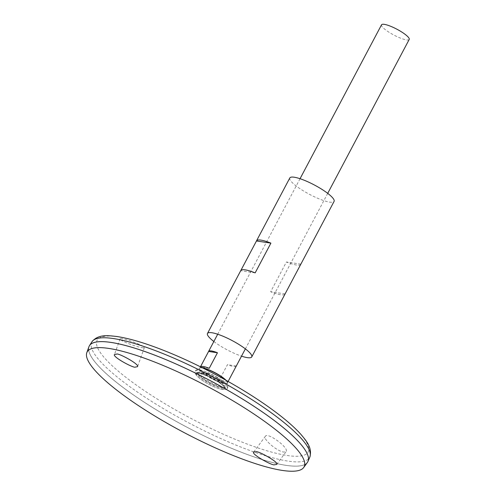 <?xml version="1.0" encoding="UTF-8"?>
<svg xmlns="http://www.w3.org/2000/svg" width="496" height="496" viewBox="0 0 496 496"><rect width="100%" height="100%" fill="white"/><g stroke="black" fill="none" stroke-linecap="round" stroke-linejoin="round"><path stroke-width="0.37" stroke-dasharray="2.48 1.86" d="M289.819 177.952A25.042 5.27 -152.1 0 0 309.485 194.333A25.042 5.27 -152.1 0 0 334.087 201.388M213.85 341.502A25.042 5.27 -152.1 0 0 241.521 356.153M300.712 264.405A25.042 5.27 27.9 0 1 286.409 261.987L270.655 291.741A25.042 5.27 -152.1 0 0 285.039 294.029M255.155 272.874L240.709 270.729M300.855 264.139L286.409 261.987M285.101 293.886L270.655 291.741M286.366 451.075C287.699 446.803 267.437 432.066 265.379 436.269C262.434 438.997 277.363 451.558 283.836 452.079L286.161 451.596L286.366 451.075M143.363 347.789C138.787 347.907 118.662 340.43 120.063 338.867C120.057 336.499 145.743 346.127 144.379 347.572L143.363 347.789M89.249 346.028A123.659 26.028 -152.1 0 0 186.353 426.889A123.659 26.028 -152.1 0 0 307.818 461.751M94.438 342.438A123.64 26.028 -152.1 0 0 89.268 346.028A123.64 26.028 -152.1 0 0 186.36 426.882A123.64 26.028 -152.1 0 0 307.805 461.739A123.64 26.028 -152.1 0 0 307.867 455.44M264.957 413.776A123.64 26.028 -152.1 0 0 155.155 355.328A123.64 26.028 -152.1 0 0 89.261 346.041A123.64 26.028 -152.1 0 0 186.347 426.895A123.64 26.028 -152.1 0 0 307.799 461.751A123.64 26.028 -152.1 0 0 264.957 413.776M88.927 346.76A123.659 26.028 -152.1 0 0 186.347 426.901A123.659 26.028 -152.1 0 0 307.396 462.427M218.562 381.412A14.024 2.951 -152.1 0 0 199.33 373.29L199.33 373.29A14.024 2.951 -152.1 0 0 209.647 382.9A14.024 2.951 -152.1 0 0 223.392 386.031L223.392 386.031A14.024 2.951 -152.1 0 0 218.562 381.412M216.988 377.599A7.824 1.649 -152.1 0 0 208.673 373.426A7.824 1.649 -152.1 0 0 207.365 373.104A7.824 1.649 -152.1 0 0 207.675 375.677A7.824 1.649 -152.1 0 0 216.727 380.469A7.824 1.649 -152.1 0 0 219.027 379.279A7.824 1.649 -152.1 0 0 218.029 378.374A7.824 1.649 -152.1 0 0 216.988 377.599M219.499 381.17A15.419 3.243 -152.1 0 0 198.908 372.18A15.419 3.243 -152.1 0 0 198.164 372.298A15.419 3.243 -152.1 0 0 209.696 382.807A15.419 3.243 -152.1 0 0 224.868 386.434A15.419 3.243 -152.1 0 0 224.545 385.752A15.419 3.243 -152.1 0 0 219.499 381.17M219.554 382.503A16.734 3.522 -152.1 0 0 196.404 372.868A16.734 3.522 -152.1 0 0 195.796 374.269A16.734 3.522 -152.1 0 0 208.915 384.276A16.734 3.522 -152.1 0 0 224.57 389.503A16.734 3.522 -152.1 0 0 225.382 388.213A16.734 3.522 -152.1 0 0 219.554 382.503M221.129 381.319A18.371 3.869 -152.1 0 0 195.17 371.058A18.371 3.869 -152.1 0 0 195.046 372.285A18.371 3.869 -152.1 0 0 209.448 383.272A18.371 3.869 -152.1 0 0 226.635 389.007A18.371 3.869 -152.1 0 0 227.577 388.213A18.371 3.869 -152.1 0 0 221.129 381.319M221.526 380.147A17.98 3.782 -152.1 0 0 196.397 369.898A17.98 3.782 -152.1 0 0 196.118 370.103A17.98 3.782 -152.1 0 0 210.093 382.056A17.98 3.782 -152.1 0 0 227.831 386.892A17.98 3.782 -152.1 0 0 227.844 386.551A17.98 3.782 -152.1 0 0 221.526 380.147M381.536 24.8A15.655 3.292 -152.1 0 0 393.83 35.036A15.655 3.292 -152.1 0 0 409.206 39.451M236.257 366.085A15.655 3.292 27.9 0 1 227.447 364.672L219.213 380.221A15.655 3.292 -152.1 0 0 228.048 381.591A15.655 3.292 -152.1 0 0 228.073 381.542L228.117 381.461M209.219 368.311L200.359 366.997M236.307 365.986L227.447 364.672M228.073 381.542L219.213 380.221M266.761 405.697A119.369 25.122 -152.1 0 0 97.309 339.989A119.369 25.122 -152.1 0 0 243.809 442.779A119.369 25.122 -152.1 0 0 266.761 405.697M219.313 382.577A16.38 3.447 -152.1 0 0 196.063 373.562A16.38 3.447 -152.1 0 0 216.163 387.661A16.38 3.447 -152.1 0 0 219.313 382.577M91.971 341.75A123.275 25.947 -152.1 0 0 188.542 422.759A123.275 25.947 -152.1 0 0 309.826 457.095M203.143 368.156A15.717 3.311 -152.1 0 0 199.882 368.106A15.717 3.311 -152.1 0 0 211.854 378.733A15.717 3.311 -152.1 0 0 227.373 382.664A15.717 3.311 -152.1 0 0 225.494 379.992M202.554 367.858A15.655 3.292 -152.1 0 0 199.665 368.292A15.655 3.292 -152.1 0 0 211.959 378.529A15.655 3.292 -152.1 0 0 227.335 382.943A15.655 3.292 -152.1 0 0 226.071 380.308M207.365 373.104A21.061 21.061 0 0 0 199.33 373.29L208.432 376.396L219.145 382.478C224.483 386.508 222.964 385.863 223.473 386.21L223.392 386.031A21.061 21.061 0 0 0 219.027 379.273M208.673 373.426L198.908 372.18M218.029 378.374L224.545 385.752M198.164 372.298L196.404 372.868M224.868 386.434L225.382 388.213M224.57 389.503L226.635 389.007M195.796 374.269L195.046 372.285M196.118 370.103L195.17 371.058M227.831 386.892L227.577 388.213M200.384 366.941L199.665 368.292L196.397 369.898M228.048 381.591L227.335 382.943L227.844 386.551M300.049 178.709L217.701 334.23M327.713 193.359L245.371 348.88M120.063 338.867L114.452 354.535M144.379 347.572L137.547 366.656M276.669 464.467L286.161 451.596M253.729 452.054L265.379 436.269"/><path stroke-width="0.74" d="M241.521 356.153A25.042 5.27 -152.1 0 0 251.745 356.909L285.039 294.029A25.042 5.27 -152.1 0 0 285.101 293.886L300.855 264.139A25.042 5.27 27.9 0 1 300.793 264.275L334.087 201.388A25.042 5.27 -152.1 0 0 325.407 191.673A25.042 5.27 -152.1 0 0 303.168 179.831A25.042 5.27 -152.1 0 0 289.819 177.952L256.525 240.839A25.042 5.27 27.9 0 1 270.909 243.127L255.155 272.874A25.042 5.27 -152.1 0 0 240.771 270.587L207.477 333.473A25.042 5.27 -152.1 0 0 213.85 341.502M251.745 356.909A25.042 5.27 -152.1 0 0 243.065 347.194A25.042 5.27 -152.1 0 0 220.825 335.352A25.042 5.27 -152.1 0 0 207.477 333.473M240.851 270.456L256.463 240.975A25.042 5.27 27.9 0 1 256.525 240.839M270.909 243.127L256.463 240.975M307.818 461.751A123.659 26.028 -152.1 0 0 308.016 461.33A123.659 26.028 -152.1 0 0 264.969 413.763A123.659 26.028 -152.1 0 0 89.485 345.625A123.659 26.028 -152.1 0 0 89.249 346.028M307.867 455.44A123.64 26.028 -152.1 0 0 264.963 413.763A123.64 26.028 -152.1 0 0 94.438 342.438M303.67 467.536L307.396 462.427A123.659 26.028 -152.1 0 0 264.963 413.776A123.659 26.028 -152.1 0 0 153.624 354.733A123.659 26.028 -152.1 0 0 88.927 346.76L86.794 352.706A122.754 25.842 -152.1 0 0 183.508 432.264A122.754 25.842 -152.1 0 0 303.67 467.536A122.754 25.842 -152.1 0 0 261.553 419.238A122.754 25.842 -152.1 0 0 151.02 360.623A122.754 25.842 -152.1 0 0 86.794 352.706M274.474 464.771C272.924 466.153 250.579 453.939 253.729 452.054L255.917 451.751C257.467 450.368 279.812 462.582 276.669 464.467L274.474 464.771M135.278 367.108L137.547 366.656C139.661 364.244 118.141 352.78 116.727 354.088L114.452 354.535C112.344 356.946 133.864 368.41 135.278 367.108M327.713 193.359L409.206 39.451A15.655 3.292 -152.1 0 0 403.781 33.375A15.655 3.292 -152.1 0 0 389.881 25.978A15.655 3.292 -152.1 0 0 381.536 24.8L300.049 178.709M228.117 381.461L236.307 365.986A15.655 3.292 27.9 0 1 236.282 366.042A15.655 3.292 27.9 0 1 236.257 366.085M200.452 366.817L208.593 351.441A15.655 3.292 27.9 0 1 208.618 351.391A15.655 3.292 27.9 0 1 217.453 352.761L209.219 368.311A15.655 3.292 -152.1 0 0 200.465 366.823M217.453 352.761L208.593 351.441M266.91 409.677A123.275 25.947 -152.1 0 0 91.971 341.75C98.282 334.037 108.103 335.513 116.994 336.53C130.863 338.65 148.316 344.038 169.353 352.681C201.984 366.073 239.599 386.539 266.922 405.79C281.914 416.318 293.279 425.89 301.01 434.496C305.809 440.33 312.598 447.386 309.826 457.095A123.275 25.947 -152.1 0 0 266.91 409.677M225.494 379.992A15.717 3.311 -152.1 0 0 221.848 377.065A15.717 3.311 -152.1 0 0 203.143 368.156M226.071 380.308A15.655 3.292 -152.1 0 0 221.91 376.873A15.655 3.292 -152.1 0 0 202.554 367.858M91.971 341.75L89.485 345.625M309.826 457.095L308.016 461.33M217.701 334.23L208.618 351.391M245.371 348.88L236.282 366.042"/></g></svg>
